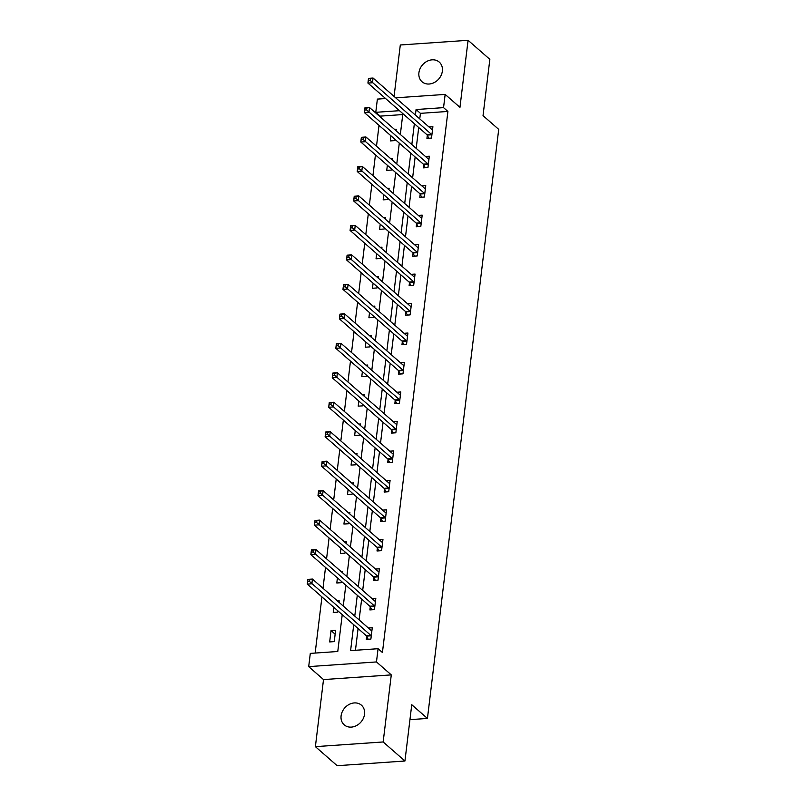 <?xml version="1.0" encoding="UTF-8"?>
<svg xmlns="http://www.w3.org/2000/svg" width="806" height="806" viewBox="0 0 806 806"><rect width="100%" height="100%" fill="white"/><g stroke="black" fill="none" stroke-linecap="round" stroke-linejoin="round"><path stroke-width="1.21" d="M418.919 72.731A13.067 10.76 -48.8 0 0 422.042 81.759A13.067 10.76 -48.8 0 0 434.313 82.524A13.067 10.76 -48.8 0 0 442.363 71.119A13.067 10.76 -48.8 0 0 439.25 62.092A13.067 10.76 -48.8 0 0 426.979 61.327A13.067 10.76 -48.8 0 0 418.919 72.731M341.099 715.829A13.067 10.76 -48.8 0 0 344.222 724.856A13.067 10.76 -48.8 0 0 356.484 725.612A13.067 10.76 -48.8 0 0 364.544 714.207A13.067 10.76 -48.8 0 0 361.42 705.19A13.067 10.76 -48.8 0 0 349.159 704.424A13.067 10.76 -48.8 0 0 341.099 715.829M402.748 114.563L380.13 116.135L375.777 112.316L377.379 99.098L385.58 98.534M409.942 719.647L427.432 718.438L498.713 129.373L483.036 115.651L489.846 59.352L468.074 40.3L400.3 44.985L394.074 96.418M427.432 718.438L411.755 704.716L404.934 761.015L337.16 765.7L315.388 746.648L383.162 741.963L391.283 674.894L376.473 661.938L308.698 666.622L310.3 653.394L337.774 651.5L342.228 614.676M391.283 674.894L323.508 679.579L315.388 746.648M323.508 679.579L308.698 666.622M380.13 116.135L380.059 116.739M379.011 125.373L376.493 146.218M375.445 154.843L372.926 175.688M371.878 184.322L369.36 205.157M368.312 213.792L365.793 234.627M364.745 243.261L362.226 264.106M361.179 272.74L358.66 293.575M357.612 302.21L355.093 323.045M354.046 331.679L351.527 352.514M350.479 361.148L347.96 381.994M346.912 390.628L344.394 411.463M343.346 420.097L340.827 440.932M339.779 449.567L337.261 470.412M336.213 479.036L333.694 499.881M332.646 508.515L330.128 529.351M329.08 537.985L326.561 558.82M325.513 567.454L322.994 588.299M321.947 596.924L315.156 653.062M404.934 761.015L383.162 741.963M334.248 641.616L335.618 630.282L331.044 630.594L329.674 641.929L334.248 641.616M333.855 607.351L333.241 612.459L337.815 612.147L337.966 610.938M339.004 602.304L339.185 600.802L337.432 600.933M337.422 577.872L336.807 582.99L341.381 582.667L341.532 581.469M342.57 572.834L342.752 571.333L340.998 571.454M340.988 548.402L340.374 553.51L344.948 553.198L345.099 551.999M346.137 543.365L346.318 541.864L344.565 541.985M344.555 518.933L343.94 524.041L348.514 523.729L348.666 522.53M349.703 513.896L349.885 512.394L348.132 512.515M348.121 489.464L347.507 494.572L352.081 494.259L352.232 493.05M353.27 484.416L353.451 482.915L351.698 483.036M351.688 459.984L351.073 465.102L355.648 464.78L355.799 463.581M356.836 454.947L357.018 453.446L355.265 453.566M355.255 430.515L354.64 435.623L359.214 435.311L359.365 434.112M360.403 425.477L360.584 423.976L358.831 424.097M358.821 401.045L358.207 406.153L362.781 405.841L362.932 404.632M363.969 396.008L364.151 394.507L362.398 394.628M362.388 371.576L361.773 376.684L366.347 376.362L366.498 375.163M367.536 366.529L367.717 365.027L365.964 365.148M365.954 342.097L365.34 347.215L369.914 346.892L370.065 345.693M371.103 337.059L371.284 335.558L369.531 335.679M369.521 312.627L368.906 317.735L373.48 317.423L373.631 316.224M374.669 307.59L374.85 306.089L373.097 306.209M373.087 283.158L372.473 288.266L377.047 287.954L377.198 286.745M378.236 278.12L378.417 276.619L376.664 276.74M376.654 253.678L376.039 258.797L380.613 258.474L380.764 257.275M381.802 248.641L381.984 247.14L380.231 247.261M380.22 224.209L379.606 229.327L384.18 229.005L384.331 227.806M385.369 219.172L385.55 217.67L383.797 217.791M383.787 194.74L383.172 199.848L387.746 199.535L387.898 198.336M388.935 189.702L389.117 188.201L387.364 188.322M387.354 165.27L386.739 170.378L391.313 170.066L391.464 168.857M392.502 160.223L392.683 158.732L390.93 158.853M390.92 135.791L390.305 140.909L394.88 140.587L395.031 139.388M396.068 130.753L396.25 129.252L394.497 129.373M353.723 624.741L350.6 650.613L378.074 648.709L382.427 652.517L447.904 111.45L420.43 113.344L419.755 118.885M418.717 127.519L416.188 148.364M415.15 156.999L412.622 177.834M411.584 186.468L409.055 207.303M408.017 215.937L405.489 236.783M404.451 245.407L401.922 266.252M400.884 274.886L398.355 295.721M397.318 304.356L394.789 325.191M393.751 333.825L391.222 354.67M390.185 363.294L387.656 384.14M386.618 392.774L384.089 413.609M383.052 422.243L380.523 443.078M379.485 451.713L376.956 472.558M375.918 481.182L373.39 502.027M372.352 510.661L369.823 531.497M368.785 540.131L366.256 560.966M365.219 569.6L362.69 590.445M361.652 599.08L359.123 619.915M358.086 628.549L355.456 650.271M366.68 636.337L366.307 639.4L370.881 639.077L372.261 627.743L368.382 628.015M370.246 606.868L369.873 609.93L374.447 609.608L375.828 598.274L371.949 598.546M373.813 577.398L373.44 580.451L378.014 580.139L379.394 568.804L375.515 569.066M377.379 547.929L377.007 550.982L381.581 550.669L382.961 539.335L379.082 539.597M380.946 518.449L380.573 521.512L385.147 521.19L386.527 509.855L382.649 510.127M384.512 488.98L384.14 492.043L388.714 491.72L390.094 480.386L386.215 480.658M388.079 459.511L387.706 462.563L392.28 462.251L393.66 450.917L389.782 451.179M391.645 430.041L391.273 433.094L395.847 432.782L397.227 421.447L393.348 421.709M395.212 400.562L394.839 403.625L399.413 403.302L400.794 391.968L396.915 392.24M398.779 371.092L398.406 374.155L402.98 373.833L404.36 362.499L400.481 362.771M402.345 341.623L401.972 344.676L406.546 344.364L407.927 333.029L404.048 333.291M405.912 312.144L405.539 315.206L410.113 314.894L411.493 303.55L407.614 303.822M409.478 282.674L409.105 285.737L413.68 285.415L415.06 274.08L411.181 274.352M413.045 253.205L412.672 256.258L417.246 255.945L418.626 244.611L414.747 244.883M416.611 223.736L416.239 226.788L420.813 226.476L422.193 215.142L418.314 215.404M420.178 194.256L419.805 197.319L424.379 197.007L425.759 185.662L421.881 185.934M423.744 164.787L423.372 167.85L427.946 167.527L429.326 156.193L425.447 156.465M427.311 135.317L426.938 138.37L431.512 138.058L432.893 126.723L429.014 126.985M395.696 97.828L445.154 94.413L459.954 107.369L468.074 40.3M445.154 94.413L443.552 107.631L416.077 109.535L415.402 115.077M447.904 111.45L443.552 107.631M378.074 648.709L376.473 661.938M399.474 110.684L375.777 112.316M343.275 606.041L345.794 585.206M346.842 576.572L349.361 555.727M350.409 547.103L352.927 526.258M353.975 517.623L356.494 496.788M357.542 488.154L360.06 467.319M361.108 458.685L363.627 437.839M364.675 429.215L367.193 408.37M368.241 399.736L370.76 378.901M371.808 370.266L374.327 349.431M375.374 340.797L377.893 319.952M378.941 311.328L381.46 290.482M382.507 281.848L385.026 261.013M386.074 252.379L388.593 231.544M389.641 222.909L392.159 202.064M393.207 193.43L395.726 172.595M396.774 163.961L399.292 143.125M400.34 134.491L402.859 113.656M414.355 123.711L411.836 144.556M410.788 153.18L408.269 174.025M407.221 182.66L404.703 203.495M403.655 212.129L401.136 232.964M400.088 241.599L397.57 262.444M396.522 271.068L394.003 291.913M392.955 300.547L390.436 321.382M389.389 330.017L386.87 350.852M385.822 359.486L383.303 380.331M382.256 388.955L379.737 409.801M378.689 418.435L376.17 439.27M375.122 447.904L372.604 468.739M371.556 477.374L369.037 498.219M367.989 506.853L365.471 527.688M364.423 536.322L361.904 557.158M360.856 565.792L358.338 586.627M357.29 595.261L354.771 616.106M420.43 113.344L416.077 109.535M335.145 634.191L331.044 630.594M368.171 639.269L366.559 636.115A2.045 0.887 86 0 0 366.256 635.692L307.288 584.098L307.862 579.373L312.436 579.061L371.405 630.655A2.045 0.887 86 0 0 371.747 630.806L371.888 630.806M309.756 579.574L312.436 579.061L311.862 583.786L307.288 584.098L307.701 581.6L309.534 581.469L309.756 579.574L307.932 579.705L307.701 581.6M371.254 636.025L371.143 635.803A2.045 0.887 86 0 0 370.831 635.38L309.534 581.469M371.737 609.799L370.125 606.646A2.045 0.887 86 0 0 369.823 606.223L310.854 554.629L311.428 549.904L316.002 549.581L374.971 601.185A2.045 0.887 86 0 0 375.314 601.336L375.455 601.336M313.322 550.105L316.002 549.581L315.428 554.306L310.854 554.629L311.267 552.12L313.101 551.999L313.322 550.105L311.499 550.236L311.267 552.12M374.82 606.555L374.709 606.334A2.045 0.887 86 0 0 374.397 605.911L313.101 551.999M375.304 580.33L373.692 577.177A2.045 0.887 86 0 0 373.39 576.753L314.421 525.149L314.995 520.434L319.569 520.112L378.538 571.716A2.045 0.887 86 0 0 378.88 571.857L379.022 571.857M316.889 520.636L319.569 520.112L318.995 524.837L314.421 525.149L314.834 522.651L316.667 522.52L316.889 520.636L315.065 520.757L314.834 522.651M378.387 577.076L378.276 576.854A2.045 0.887 86 0 0 377.964 576.431L316.667 522.52M378.87 550.851L377.258 547.697A2.045 0.887 86 0 0 376.956 547.284L317.987 495.68L318.561 490.955L323.135 490.642L382.104 542.237A2.045 0.887 86 0 0 382.447 542.388L382.588 542.388M320.456 491.166L323.135 490.642L322.561 495.368L317.987 495.68L318.4 493.181L320.234 493.05L320.456 491.166L318.632 491.287L318.4 493.181M381.953 547.606L381.843 547.385A2.045 0.887 86 0 0 381.53 546.962L320.234 493.05M382.437 521.381L380.825 518.228A2.045 0.887 86 0 0 380.523 517.805L321.554 466.211L322.128 461.485L326.702 461.173L385.671 512.767A2.045 0.887 86 0 0 386.014 512.918L386.155 512.918M324.022 461.687L326.702 461.173L326.128 465.888L321.554 466.211L321.967 463.702L323.8 463.581L324.022 461.687L322.199 461.818L321.967 463.702M385.52 518.137L385.409 517.915A2.045 0.887 86 0 0 385.097 517.492L323.8 463.581M386.003 491.912L384.391 488.758A2.045 0.887 86 0 0 384.089 488.335L325.12 436.741L325.695 432.016L330.269 431.694L389.238 483.298A2.045 0.887 86 0 0 389.58 483.449L389.721 483.449M327.589 432.218L330.269 431.694L329.694 436.419L325.12 436.741L325.533 434.233L327.367 434.112L327.589 432.218L325.765 432.348L325.533 434.233M389.086 488.668L388.976 488.436A2.045 0.887 86 0 0 388.663 488.023L327.367 434.112M389.57 462.443L387.958 459.289A2.045 0.887 86 0 0 387.656 458.866L328.687 407.262L329.261 402.547L333.835 402.224L392.804 453.828A2.045 0.887 86 0 0 393.147 453.969L393.288 453.969M331.155 402.748L333.835 402.224L333.261 406.949L328.687 407.262L329.1 404.763L330.934 404.632L331.155 402.748L329.332 402.869L329.1 404.763M392.653 459.188L392.542 458.967A2.045 0.887 86 0 0 392.23 458.543L330.934 404.632M393.137 432.963L391.525 429.81A2.045 0.887 86 0 0 391.222 429.397L332.253 377.792L332.828 373.067L337.402 372.755L396.371 424.349A2.045 0.887 86 0 0 396.713 424.5L396.854 424.5M334.722 373.279L337.402 372.755L336.827 377.48L332.253 377.792L332.666 375.294L334.5 375.163L334.722 373.279L332.898 373.4L332.666 375.294M396.22 429.719L396.109 429.497A2.045 0.887 86 0 0 395.796 429.074L334.5 375.163M396.703 403.494L395.091 400.34A2.045 0.887 86 0 0 394.789 399.917L335.82 348.323L336.394 343.598L340.968 343.285L399.937 394.88A2.045 0.887 86 0 0 400.28 395.031L400.421 395.031M338.288 343.799L340.968 343.285L340.394 348.001L335.82 348.323L336.233 345.814L338.067 345.693L338.288 343.799L336.465 343.93L336.233 345.814M399.786 400.25L399.675 400.028A2.045 0.887 86 0 0 399.363 399.605L338.067 345.693M400.27 374.024L398.658 370.871A2.045 0.887 86 0 0 398.355 370.448L339.386 318.854L339.961 314.128L344.535 313.806L403.504 365.41A2.045 0.887 86 0 0 403.846 365.561L403.987 365.561M341.855 314.33L344.535 313.806L343.961 318.531L339.386 318.854L339.8 316.345L341.633 316.224L341.855 314.33L340.031 314.461L339.8 316.345M403.353 370.78L403.242 370.548A2.045 0.887 86 0 0 402.929 370.135L341.633 316.224M403.836 344.545L402.224 341.401A2.045 0.887 86 0 0 401.922 340.978L342.953 289.374L343.527 284.659L348.101 284.337L407.07 335.941A2.045 0.887 86 0 0 407.413 336.082L407.554 336.082M345.421 284.861L348.101 284.337L347.527 289.062L342.953 289.374L343.366 286.876L345.2 286.745L345.421 284.861L343.598 284.981L343.366 286.876M406.919 341.301L406.808 341.079A2.045 0.887 86 0 0 406.496 340.656L345.2 286.745M407.403 315.075L405.791 311.922A2.045 0.887 86 0 0 405.489 311.509L346.52 259.905L347.094 255.18L351.668 254.867L410.637 306.461A2.045 0.887 86 0 0 410.979 306.612L411.12 306.612M348.988 255.391L351.668 254.867L351.094 259.592L346.52 259.905L346.933 257.406L348.766 257.275L348.988 255.391L347.164 255.512L346.933 257.406M410.486 311.831L410.375 311.61A2.045 0.887 86 0 0 410.063 311.187L348.766 257.275M410.969 285.606L409.357 282.453A2.045 0.887 86 0 0 409.055 282.029L350.086 230.435L350.66 225.71L355.234 225.398L414.203 276.992A2.045 0.887 86 0 0 414.546 277.143L414.687 277.143M352.554 225.912L355.234 225.398L354.66 230.113L350.086 230.435L350.499 227.927L352.333 227.806L352.554 225.912L350.731 226.043L350.499 227.927M414.052 282.362L413.941 282.14A2.045 0.887 86 0 0 413.629 281.717L352.333 227.806M414.536 256.137L412.924 252.983A2.045 0.887 86 0 0 412.622 252.56L353.653 200.966L354.227 196.241L358.801 195.918L417.77 247.523A2.045 0.887 86 0 0 418.113 247.664L418.254 247.664M356.121 196.442L358.801 195.918L358.227 200.644L353.653 200.966L354.066 198.457L355.899 198.336L356.121 196.442L354.287 196.573L354.066 198.457M417.619 252.893L417.508 252.661A2.045 0.887 86 0 0 417.196 252.248L355.899 198.336M418.102 226.657L416.49 223.514A2.045 0.887 86 0 0 416.188 223.091L357.219 171.487L357.793 166.761L362.368 166.449L421.337 218.053A2.045 0.887 86 0 0 421.679 218.194L421.82 218.194M359.688 166.973L362.368 166.449L361.793 171.174L357.219 171.487L357.632 168.988L359.466 168.857L359.688 166.973L357.854 167.094L357.632 168.988M421.185 223.413L421.075 223.191A2.045 0.887 86 0 0 420.762 222.768L359.466 168.857M421.669 197.188L420.057 194.034A2.045 0.887 86 0 0 419.755 193.611L360.786 142.017L361.36 137.292L365.934 136.98L424.903 188.574A2.045 0.887 86 0 0 425.246 188.725L425.387 188.725M363.254 137.504L365.934 136.98L365.36 141.705L360.786 142.017L361.199 139.519L363.032 139.388L363.254 137.504L361.42 137.625L361.199 139.519M424.752 193.944L424.641 193.722A2.045 0.887 86 0 0 424.329 193.299L363.032 139.388M425.236 167.719L423.624 164.565A2.045 0.887 86 0 0 423.321 164.142L364.352 112.548L364.927 107.823L369.501 107.51L428.47 159.104A2.045 0.887 86 0 0 428.812 159.256L428.953 159.256M366.821 108.024L369.501 107.51L368.926 112.225L364.352 112.548L364.765 110.039L366.599 109.918L366.821 108.024L364.987 108.155L364.765 110.039M428.318 164.474L428.208 164.253A2.045 0.887 86 0 0 427.895 163.83L366.599 109.918M428.802 138.249L427.19 135.096A2.045 0.887 86 0 0 426.888 134.673L367.919 83.068L368.493 78.353L373.067 78.031L432.036 129.635A2.045 0.887 86 0 0 432.379 129.776L432.52 129.776M370.387 78.555L373.067 78.031L372.493 82.756L367.919 83.068L368.332 80.57L370.166 80.439L370.387 78.555L368.554 78.686L368.332 80.57M431.885 134.995L431.774 134.773A2.045 0.887 86 0 0 431.462 134.36L370.166 80.439M371.143 635.803L366.559 636.115M370.831 635.38L366.256 635.692M374.709 606.334L370.125 606.646M374.397 605.911L369.823 606.223M378.276 576.854L373.692 577.177M377.964 576.431L373.39 576.753M381.843 547.385L377.258 547.697M381.53 546.962L376.956 547.284M385.409 517.915L380.825 518.228M385.097 517.492L380.523 517.805M388.976 488.436L384.391 488.758M388.663 488.023L384.089 488.335M392.542 458.967L387.958 459.289M392.23 458.543L387.656 458.866M396.109 429.497L391.525 429.81M395.796 429.074L391.222 429.397M399.675 400.028L395.091 400.34M399.363 399.605L394.789 399.917M403.242 370.548L398.658 370.871M402.929 370.135L398.355 370.448M406.808 341.079L402.224 341.401M406.496 340.656L401.922 340.978M410.375 311.61L405.791 311.922M410.063 311.187L405.489 311.509M413.941 282.14L409.357 282.453M413.629 281.717L409.055 282.029M417.508 252.661L412.924 252.983M417.196 252.248L412.622 252.56M421.075 223.191L416.49 223.514M420.762 222.768L416.188 223.091M424.641 193.722L420.057 194.034M424.329 193.299L419.755 193.611M428.208 164.253L423.624 164.565M427.895 163.83L423.321 164.142M431.774 134.773L427.19 135.096M431.462 134.36L426.888 134.673"/></g></svg>

